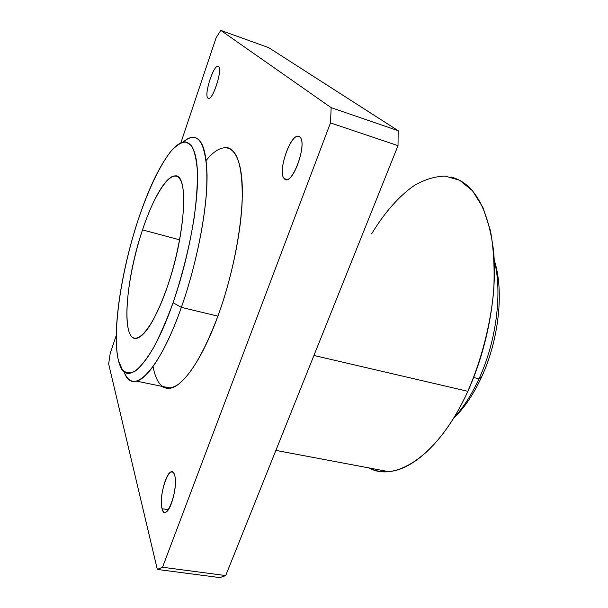 <?xml version="1.0" encoding="UTF-8"?>
<svg xmlns="http://www.w3.org/2000/svg" width="608" height="608" viewBox="0 0 608 608"><rect width="100%" height="100%" fill="white"/><g stroke="black" fill="none" stroke-linecap="round" stroke-linejoin="round"><path stroke-width="0.91" d="M299.752 137.013L298.406 136.374C290.016 134.155 277.286 172.657 284.316 178.676L286.991 179.497L284.316 178.676L286.079 179.565C294.447 181.655 307.276 141.96 299.752 137.013C308.233 143.017 291.407 187.978 284.316 178.676C276.625 171.935 292.182 129.504 299.752 137.013M218.523 66.614L218.067 66.378C213.522 64.577 203.824 94.825 207.868 98.04L208.46 98.382C212.96 100.259 222.832 69.236 218.523 66.614C223.151 69.631 211.668 103.314 207.868 98.04C203.596 94.552 214.457 62.32 218.523 66.614M174.557 474.992C173.774 472.515 172.649 471.496 171.182 471.93C165.543 473.001 159.083 499.046 162.062 508.721L168.34 509.694L162.062 508.721C162.845 511.533 164.038 512.673 165.657 512.149C171.357 510.933 177.802 483.945 174.557 474.992C179.178 488.444 165.642 524.613 162.062 508.721C157.92 495.102 170.59 460.537 174.557 474.992M481.544 377.112L478.998 378.792C471.557 394.888 463.045 408.09 453.454 418.395C463.045 408.09 471.557 394.888 478.998 378.792L473.662 377.507L478.998 378.792C496.569 340.997 502.565 291.863 494.228 260.285C502.565 291.863 496.569 340.997 478.998 378.792L481.544 377.112C499.198 339.294 504.176 289.75 494.228 260.178C504.176 289.75 499.198 339.294 481.544 377.112C473.419 394.592 464.041 408.386 453.401 418.486C464.041 408.386 473.419 394.592 481.544 377.112M371.784 233.616C384.393 212.853 398.901 196.156 414.314 185.455C424.688 179.489 434.963 176.373 445.14 176.107L459.61 180.219L472.492 190.73L483.018 207.662L490.451 230.652C493.696 248.725 494.783 268.804 493.711 290.875C490.496 324.794 481.407 360.05 467.826 391.301C439.303 454.769 395.702 483.018 368.919 467.924C374.878 470.919 381.398 472.142 388.474 471.603C413.698 470.083 445.725 440.26 467.826 391.301L313.926 355.467L467.826 391.301C487.844 347.381 497.694 292.076 493.491 250.146C487.745 207.328 473.685 182.97 451.303 177.057M181.366 307.367L173.052 302.746C151.59 364.732 126.639 388.254 119.502 364.04C110.808 339.614 120.293 273.342 138.229 219.678C121.136 271.404 111.781 333.526 118.53 360.825L122.383 369.732C125.833 373.236 130.142 373.669 135.303 371.032C140.874 366.495 146.931 358.766 153.467 347.829C160.132 335.16 166.66 320.135 173.052 302.746C182.506 274.656 189.544 246.362 194.157 217.854C196.506 200.116 197.585 184.589 197.402 171.281C196.513 159.63 194.537 151.073 191.482 145.624L185.767 141.862C181.252 142.264 176.282 145.441 170.863 151.4C159.82 165.353 148.078 190.365 138.229 219.678C148.025 190.19 158.452 167.983 169.533 153.056C183.548 134.862 195.563 138.768 197.334 169.792C199.158 200.61 189.103 257.078 173.052 302.746L181.366 307.367C166.204 350.565 148.147 378.678 136.519 381.125C130.933 382.348 126.76 379.134 123.986 371.488C131.792 397.009 158.506 372.788 181.366 307.367L217.915 316.137L181.366 307.367C197.129 262.854 207.533 207.982 207.047 174.45C205.443 141.018 197.486 130.203 183.175 142.006C187.074 138.601 190.654 137.028 193.914 137.302C203.84 138.791 208.065 156.507 206.591 190.448C204.524 223.767 194.72 269.557 181.366 307.367M162.382 386.445C164.783 388.193 167.527 388.755 170.612 388.14C183.418 385.996 202.502 358.568 217.915 316.137C231.496 279.004 240.905 233.86 242.182 200.815C242.774 167.116 237.568 149.34 226.564 147.478M179.649 239.833L142.515 229.892C125.506 279.429 120.764 342.22 136.792 338.352C145.662 335.639 155.694 318.873 166.896 288.063C185.6 235.539 189.012 173.288 175.157 175.917C166.28 175.507 152.646 199.158 142.515 229.892L179.649 239.833M166.896 288.063C151.681 332.044 133.745 349.486 128.721 330.76C123.454 312.641 130.006 267.398 142.515 229.892C154.918 192.28 172.246 166.835 180.067 179.292C188.13 191.018 182.225 244.226 166.896 288.063M219.838 577.6L225.712 575.571L162.518 567.241L157.32 569.438L219.838 577.6L157.32 569.438L108.657 363.994L110.154 353.582L116.219 335.51L110.154 353.582L108.657 363.994L157.32 569.438L162.518 567.241L225.712 575.571L398.02 145.654L330.478 122.907L162.518 567.241L330.478 122.907L398.02 145.654L398.172 130.69L331.17 107.669L330.478 122.907L331.17 107.669L398.172 130.69L268.668 47.637L220.795 30.4L331.17 107.669L220.795 30.4L268.668 47.637L398.172 130.69L398.02 145.654L225.712 575.571L219.838 577.6M216.174 37.582L220.795 30.4L216.174 37.582L180.88 142.781L216.174 37.582M206.203 160.413C222.49 140.334 237.667 143.298 241.49 175.651C245.374 207.761 235.63 267.923 217.915 316.137C204.022 352.602 190.479 375.592 177.3 385.092C164.821 392.259 156.742 386.065 153.049 366.518M298.406 136.374L299.189 136.625M171.182 471.93L172.976 472.234M275.88 450.399L388.474 471.603M136.519 381.125L170.612 388.14"/></g></svg>
